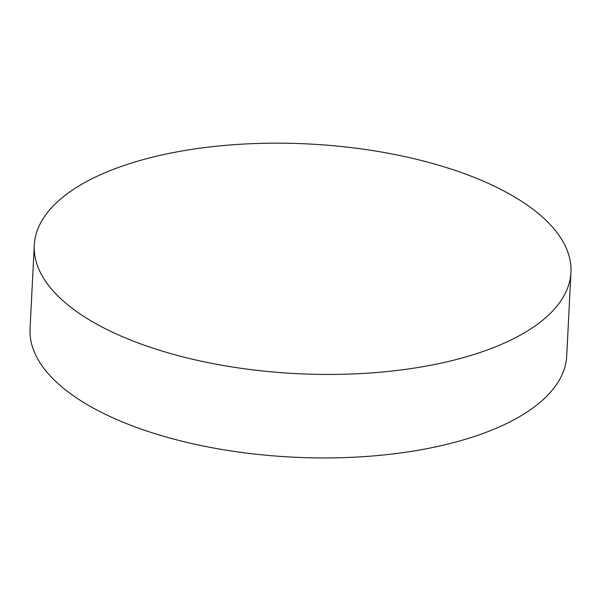 <?xml version="1.0" encoding="UTF-8"?>
<svg xmlns="http://www.w3.org/2000/svg" width="601" height="601" viewBox="0 0 601 601"><rect width="100%" height="100%" fill="white"/><g stroke="black" fill="none" stroke-linecap="round" stroke-linejoin="round"><path stroke-width="0.9" d="M491.257 184.725A268.677 114.986 -177.1 0 1 570.95 272.396A268.677 114.986 -177.1 0 1 493.534 347.603A268.677 114.986 -177.1 0 1 113.972 332.886A268.677 114.986 -177.1 0 1 34.28 245.208A268.677 114.986 -177.1 0 1 111.696 170A268.677 114.986 -177.1 0 1 491.257 184.725M570.95 272.396L566.72 355.89A268.677 114.986 -177.1 0 1 489.304 431.097A268.677 114.986 -177.1 0 1 193.732 443.966A268.677 114.986 -177.1 0 1 30.05 328.702L34.28 245.208"/></g></svg>

